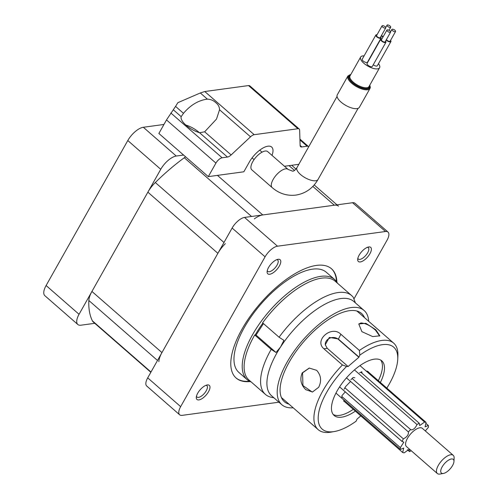 <?xml version="1.0" encoding="UTF-8"?>
<svg xmlns="http://www.w3.org/2000/svg" width="499" height="499" viewBox="0 0 499 499"><rect width="100%" height="100%" fill="white"/><g stroke="black" fill="none" stroke-linecap="round" stroke-linejoin="round"><path stroke-width="0.75" d="M183.582 155.052L176.266 156.044A15.107 6.431 131.1 0 0 160.747 169.311L79.054 314.301A15.107 6.431 131.1 0 0 77.825 324.493A15.107 6.431 131.1 0 0 80.957 325.198L94.779 323.321M163.946 124.463L143.319 127.27L176.266 156.044M160.747 169.311L127.8 140.537L46.101 285.528L79.054 314.301M77.825 324.493L44.879 295.72A15.107 6.431 -48.9 0 1 46.101 285.528M127.8 140.537A15.107 6.431 -48.9 0 1 143.319 127.27M360.322 261.931A9.369 3.986 -48.9 0 1 357.689 259.43A9.369 3.986 -48.9 0 1 361.538 251.814A9.369 3.986 -48.9 0 1 368.561 246.98A9.369 3.986 -48.9 0 1 368.761 246.949A9.369 3.986 -48.9 0 1 369.94 253.704A9.369 3.986 -48.9 0 1 360.322 261.931M357.864 258.257A7.554 3.219 131.1 0 0 358.338 259.05A7.554 3.219 131.1 0 0 359.898 259.399A7.554 3.219 131.1 0 0 366.784 254.141A7.554 3.219 131.1 0 0 368.274 247.672A7.554 3.219 131.1 0 0 367.426 247.311M269.722 274.257A9.369 3.986 -48.9 0 1 267.096 271.755A9.369 3.986 -48.9 0 1 270.938 264.139A9.369 3.986 -48.9 0 1 277.968 259.305A9.369 3.986 -48.9 0 1 278.168 259.274A9.369 3.986 -48.9 0 1 279.346 266.029A9.369 3.986 -48.9 0 1 269.722 274.257M267.271 270.583A7.554 3.219 131.1 0 0 267.738 271.375A7.554 3.219 131.1 0 0 269.304 271.724A7.554 3.219 131.1 0 0 276.184 266.466A7.554 3.219 131.1 0 0 277.675 259.998A7.554 3.219 131.1 0 0 276.833 259.636M198.92 399.911A9.369 3.986 -48.9 0 1 196.288 397.416A9.369 3.986 -48.9 0 1 200.136 389.8A9.369 3.986 -48.9 0 1 207.16 384.96A9.369 3.986 -48.9 0 1 207.359 384.929A9.369 3.986 -48.9 0 1 208.538 391.69A9.369 3.986 -48.9 0 1 198.92 399.911M196.463 396.243A7.554 3.219 131.1 0 0 196.937 397.036A7.554 3.219 131.1 0 0 198.502 397.385A7.554 3.219 131.1 0 0 205.382 392.127A7.554 3.219 131.1 0 0 206.873 385.652A7.554 3.219 131.1 0 0 206.025 385.29M262.898 323.103A64.664 27.532 131.1 0 0 255.189 335.004M251.222 381.997A66.473 28.306 -48.9 0 1 247.117 379.614A66.473 28.306 -48.9 0 1 252.513 334.76A66.473 28.306 -48.9 0 1 334.567 279.477A66.473 28.306 -48.9 0 1 337.48 283.226M334.567 279.477L326.334 272.286A66.473 28.306 131.1 0 0 244.273 327.569A66.473 28.306 131.1 0 0 238.878 372.422L247.117 379.614M235.933 377.868A72.517 30.876 131.1 0 0 249.45 381.217M336.894 282.203A72.517 30.876 131.1 0 0 331.542 268.811A72.517 30.876 131.1 0 0 242.027 329.122A72.517 30.876 131.1 0 0 236.139 378.049A72.517 30.876 131.1 0 0 250.13 381.548M278.941 402.188L182.172 415.355A12.088 5.146 -48.9 0 1 179.671 414.794A12.088 5.146 -48.9 0 1 180.65 406.641L265.075 256.817A12.088 5.146 -48.9 0 1 277.488 246.2L385.502 231.505A12.088 5.146 -48.9 0 1 388.01 232.066A12.088 5.146 -48.9 0 1 387.031 240.225L353.891 299.038M179.671 414.794L146.725 386.02A12.088 5.146 -48.9 0 1 147.704 377.862L232.122 228.043A12.088 5.146 -48.9 0 1 244.541 217.427L352.556 202.731A12.088 5.146 -48.9 0 1 355.063 203.293L388.01 232.066M336.469 281.573A72.517 30.876 131.1 0 0 331.336 268.63M150.848 372.285L93.301 322.03A19.941 8.489 -48.9 0 1 92.402 320.851A125.848 53.586 -48.9 0 1 88.847 300.498A19.941 8.489 -48.9 0 1 91.928 291.447L147.872 192.171A19.941 8.489 -48.9 0 1 155.32 182.528A125.848 53.586 -48.9 0 1 184.306 157.746A19.941 8.489 -48.9 0 1 185.628 156.829M254.315 218.893A19.941 8.489 -48.9 0 1 262.761 214.95L334.336 205.208A19.941 8.489 -48.9 0 1 338.465 206.137M158.857 361.638A19.941 8.489 -48.9 0 1 161.944 352.593L217.882 253.317A19.941 8.489 -48.9 0 1 225.33 243.674M355.4 302.881L353.304 297.36A65.569 27.919 131.1 0 0 351.683 295.626A65.569 27.919 131.1 0 0 279.078 337.23L283.9 340.355L280.581 346.961L276.016 352.487L271.194 349.369L254.721 334.979A65.569 27.919 131.1 0 0 245.839 355.463A65.569 27.919 131.1 0 0 248.945 380.007L265.418 394.397A65.569 27.919 131.1 0 0 271.581 397.329L273.92 397.809M271.194 349.369A65.569 27.919 131.1 0 0 262.312 369.846A65.569 27.919 131.1 0 0 265.418 394.397M368.692 321.312A62.543 26.628 131.1 0 0 364.108 310.49A62.543 26.628 131.1 0 0 318.774 324.537A62.543 26.628 131.1 0 0 278.854 381.292A62.543 26.628 131.1 0 0 281.823 404.708A62.543 26.628 131.1 0 0 293.163 407.795M364.108 310.49L353.81 301.496A62.543 26.628 131.1 0 0 280.581 346.961A62.543 26.628 131.1 0 0 268.562 372.304A62.543 26.628 131.1 0 0 271.525 395.719L281.823 404.708M364.526 317.676A58.62 24.956 131.1 0 0 361.526 313.447A58.62 24.956 131.1 0 0 319.036 326.614A58.62 24.956 131.1 0 0 281.623 379.808A58.62 24.956 131.1 0 0 284.405 401.751A58.62 24.956 131.1 0 0 289.002 404.159M351.683 295.626L335.209 281.236A65.569 27.919 131.1 0 0 262.605 322.847L279.078 337.23M263.478 323.608L256.043 335.047L254.721 334.979M276.016 352.487L256.043 335.047M386.825 388.122A54.391 23.16 131.1 0 0 389.332 383.906A54.391 23.16 131.1 0 0 397.747 359.193A54.391 23.16 131.1 0 0 359.804 355.176L358.887 357.284L338.291 339.301A7.554 6.462 -9.9 0 0 329.664 338.235A7.554 6.462 -9.9 0 0 325.323 345.027M358.887 357.284L347.909 366.665L347.847 366.303L346.587 366.472L342.42 364.962L323.888 348.776C313.728 340.249 331.735 324.837 340.861 334.261L359.392 350.448A57.41 24.445 -48.9 0 1 393.68 343.131A57.41 24.445 -48.9 0 1 397.896 355.787L397.747 359.193M359.392 350.448L359.804 355.176M316.647 370.32C321.075 375.298 321.761 380.949 318.693 387.28L312.48 392.008L305.75 389.65C300.822 384.754 299.643 379.171 302.219 372.896L309.224 368.056L316.647 370.32M375.816 329.752L379.833 335.821L372.709 336.588L361.881 331.648L358.775 323.957L365.842 323.302L375.816 329.752M380.381 382.496A36.259 15.438 131.1 0 0 381.822 360.864A36.259 15.438 131.1 0 0 337.068 391.016A36.259 15.438 131.1 0 0 334.124 415.48A36.259 15.438 131.1 0 0 355.363 411.145M346.587 366.472A54.391 23.16 131.1 0 0 318.736 412.586A54.391 23.16 131.1 0 0 334.611 431.485L331.255 432.097A57.41 24.445 -48.9 0 1 318.15 429.614A57.41 24.445 -48.9 0 1 322.809 390.879A57.41 24.445 -48.9 0 1 342.42 364.962M334.611 431.485A54.391 23.16 131.1 0 0 356.136 421.175L357.059 419.06L360.783 415.879M358.818 356.922L338.228 338.94L329.365 337.424L325.267 344.74L327.257 348.321L347.847 366.303M379.67 336.052L375.541 330.244C370.32 325.585 365.449 323.152 360.92 322.959L358.781 324.038M333.189 414.476A36.259 15.438 131.1 0 0 339.576 415.374A36.259 15.438 131.1 0 0 353.304 409.342M309.392 368.037L302.569 372.847L302.949 385.571L312.199 392.021M378.323 380.7A36.259 15.438 131.1 0 0 380.7 360.072M345.277 391.865L341.971 395.595A19.187 8.171 131.1 0 0 341.89 397.553M350.56 381.436L345.626 386.569A19.187 8.171 131.1 0 0 344.154 389.183M354.801 377.768L353.211 377.469A19.187 8.171 131.1 0 0 350.909 379.733M362.031 373.283L361.825 371.774A19.187 8.171 131.1 0 0 359.579 372.822M368.125 371.792L368.181 371.649A19.187 8.171 131.1 0 0 366.846 371.088M344.036 400.148L343.643 401.096A19.187 8.171 131.1 0 0 344.223 401.414M443.449 473.445L440.093 474.05A12.088 5.146 -48.9 0 1 437.336 473.526A12.088 5.146 -48.9 0 1 436.762 469.004A12.088 5.146 -48.9 0 1 444.472 458.038A12.088 5.146 -48.9 0 1 453.235 455.319A12.088 5.146 -48.9 0 1 454.121 457.982L453.971 461.394A9.063 3.861 131.1 0 0 448.358 460.246A9.063 3.861 131.1 0 0 440.954 469.659A9.063 3.861 131.1 0 0 443.449 473.445A9.063 3.861 131.1 0 0 453.734 462.791A9.063 3.861 131.1 0 0 453.971 461.394M453.235 455.319L422.347 428.348A12.088 5.146 131.1 0 0 413.584 431.061A12.088 5.146 131.1 0 0 405.874 442.027A12.088 5.146 131.1 0 0 406.448 446.555L437.336 473.526M425.304 430.93L428.423 427.287A19.187 8.171 131.1 0 0 428.317 425.466L425.067 426.857L426.09 422.41A19.187 8.171 131.1 0 0 424.599 422.054L419.678 425.553L419.285 423.283A19.187 8.171 131.1 0 0 416.977 424.518C415.411 428.298 412.461 430.637 410.615 429.564A19.187 8.171 131.1 0 0 408.375 431.928C408.693 434.716 407.034 437.024 403.385 438.858A19.187 8.171 131.1 0 0 402.069 441.44L403.847 442.145L400.366 447.615A19.187 8.171 131.1 0 0 400.472 449.431L403.728 448.04L402.705 452.487A19.187 8.171 131.1 0 0 404.196 452.849L409.111 449.343L409.511 451.614A19.187 8.171 131.1 0 0 411.226 450.728M416.977 424.518L354.465 369.921M419.285 423.283L360.802 372.204M424.599 422.054L359.979 365.617M426.09 422.41L367.607 371.337M428.317 425.466L425.79 423.258M409.511 451.614L407.352 449.736M402.705 452.487L343.699 400.953M400.472 449.431L335.952 393.087M400.366 447.615L341.884 396.537M402.069 441.44L339.594 386.881M403.385 438.858L344.903 387.785M408.375 431.928L346.474 377.868M410.615 429.564L352.132 378.491M183.489 113.323L181.174 116.654A16.012 6.35 29.4 0 0 186.108 125.28A16.012 6.35 29.4 0 0 199.594 132.74L204.652 131.805L216.516 119.061L219.535 109.761C219.485 106.936 218.263 104.59 215.867 102.725C213.591 100.505 210.759 99.307 207.366 99.133C198.508 100.28 190.549 105.015 183.489 113.323L175.561 106.399L166.498 119.935L158.875 133.47L208.295 176.627L243.836 171.793L249.282 162.131A18.132 7.722 131.1 0 1 271.662 147.049A18.132 7.722 131.1 0 1 272.024 155.389M199.413 132.684A16.012 6.35 29.4 0 0 199.126 132.428A16.012 6.35 29.4 0 0 185.821 125.024M297.947 128.73L248.527 85.572L249.562 85.66L299.2 129.016A6.044 2.576 131.1 0 0 297.947 128.73L254.203 134.686A6.044 2.576 131.1 0 0 250.517 136.813L231.137 154.933A6.044 2.576 -48.9 0 1 227.45 157.066L222.13 157.79A6.044 2.576 131.1 0 0 215.924 163.098L208.295 176.627M308.663 146.843A6.044 2.576 131.1 0 0 308.401 146.506A6.044 2.576 131.1 0 0 307.147 146.226L301.826 146.949A6.044 2.576 -48.9 0 1 300.573 146.669A6.044 2.576 -48.9 0 1 300.13 145.546L299.649 130.133A6.044 2.576 131.1 0 0 299.2 129.016M248.527 85.572L204.783 91.523L200.311 92.97L177.85 102.688L175.561 106.399M284.474 166.267L298.82 164.314M252.082 157.89L254.06 159.618M296.955 167.627A12.088 4.797 -150.6 0 0 302.681 176.197A12.088 4.797 -150.6 0 0 315.717 180.75A12.088 4.797 -150.6 0 0 318.013 179.49C312.91 188.298 305.538 193.5 295.895 195.097C287.062 196.095 279.153 193.593 272.167 187.605L251.789 169.81A12.088 5.146 -48.9 0 1 252.768 161.657A12.088 5.146 -48.9 0 1 267.689 151.602L288.066 169.398L292.639 171.151C293.811 171.263 295.252 170.09 296.955 167.627L337.05 96.469M392.301 29.185A2.115 0.842 29.4 0 0 391.902 29.404A2.115 0.842 29.4 0 0 392.9 30.907A2.115 0.842 29.4 0 0 395.183 31.705A2.115 0.842 29.4 0 0 395.582 31.481A2.115 0.842 29.4 0 0 394.584 29.984A2.115 0.842 29.4 0 0 392.301 29.185M386.457 39.496A2.115 0.842 29.4 0 0 387.854 40.824A2.115 0.842 29.4 0 0 389.738 41.367A2.115 0.842 29.4 0 0 390.137 41.149L395.582 31.481M387.449 24.95A2.115 0.842 29.4 0 0 387.049 25.168A2.115 0.842 29.4 0 0 388.054 26.672A2.115 0.842 29.4 0 0 390.337 27.47A2.115 0.842 29.4 0 0 390.736 27.245A2.115 0.842 29.4 0 0 389.731 25.748A2.115 0.842 29.4 0 0 387.449 24.95M381.61 35.261A2.115 0.842 29.4 0 0 383.182 36.689M382.459 25.63A2.115 0.842 29.4 0 0 382.053 25.848A2.115 0.842 29.4 0 0 383.057 27.351A2.115 0.842 29.4 0 0 385.34 28.15A2.115 0.842 29.4 0 0 385.739 27.925A2.115 0.842 29.4 0 0 384.735 26.428A2.115 0.842 29.4 0 0 382.459 25.63M382.053 25.848L376.608 35.516A2.115 0.842 29.4 0 0 377.612 37.013A2.115 0.842 29.4 0 0 379.895 37.812A2.115 0.842 29.4 0 0 380.294 37.593L385.739 27.925M387.305 29.865A2.115 0.842 29.4 0 0 386.906 30.083A2.115 0.842 29.4 0 0 387.91 31.587A2.115 0.842 29.4 0 0 390.187 32.385A2.115 0.842 29.4 0 0 390.592 32.161A2.115 0.842 29.4 0 0 389.588 30.664A2.115 0.842 29.4 0 0 387.305 29.865M386.906 30.083L381.461 39.752A2.115 0.842 29.4 0 0 382.459 41.249A2.115 0.842 29.4 0 0 384.741 42.047A2.115 0.842 29.4 0 0 385.141 41.829L390.592 32.161M381.33 35.753A3.019 1.198 29.4 0 0 383.007 37.001M377.032 34.768A3.019 1.198 29.4 0 0 376.389 34.755A3.019 1.198 29.4 0 0 375.822 35.073A3.019 1.198 29.4 0 0 377.25 37.213A3.019 1.198 29.4 0 0 380.512 38.354A3.019 1.198 29.4 0 0 381.086 38.036A3.019 1.198 29.4 0 0 380.712 36.845M375.822 35.073L362.205 59.238A3.019 1.198 29.4 0 0 363.634 61.377A3.019 1.198 29.4 0 0 366.896 62.518A3.019 1.198 29.4 0 0 367.47 62.2L381.086 38.036M381.878 39.003A3.019 1.198 29.4 0 0 381.242 38.991A3.019 1.198 29.4 0 0 380.668 39.309A3.019 1.198 29.4 0 0 382.103 41.448A3.019 1.198 29.4 0 0 385.359 42.59A3.019 1.198 29.4 0 0 385.933 42.272A3.019 1.198 29.4 0 0 385.565 41.08M380.668 39.309L367.052 63.473A3.019 1.198 29.4 0 0 368.487 65.612A3.019 1.198 29.4 0 0 371.743 66.754A3.019 1.198 29.4 0 0 372.316 66.436L385.933 42.272M386.182 39.989A3.019 1.198 29.4 0 0 390.355 41.91A3.019 1.198 29.4 0 0 390.929 41.592A3.019 1.198 29.4 0 0 390.561 40.4M373.258 64.77A3.019 1.198 29.4 0 0 376.739 66.074A3.019 1.198 29.4 0 0 377.313 65.756L390.929 41.592M364.089 55.888A10.878 4.316 29.4 0 0 362.704 55.925A10.878 4.316 29.4 0 0 360.64 57.061A10.878 4.316 29.4 0 0 365.798 64.776A10.878 4.316 29.4 0 0 377.531 68.874A10.878 4.316 29.4 0 0 379.596 67.739A10.878 4.316 29.4 0 0 378.467 63.71M347.897 75.985L337.274 94.835A12.693 5.034 29.4 0 0 343.293 103.836A12.693 5.034 29.4 0 0 356.978 108.62A12.693 5.034 29.4 0 0 359.386 107.291L370.009 88.448A12.693 5.034 -150.6 0 1 367.601 89.77A12.693 5.034 -150.6 0 1 353.91 84.986A12.693 5.034 -150.6 0 1 347.897 75.985L350.872 74.395M232.122 228.043L265.075 256.817M244.541 217.427L277.488 246.2M352.556 202.731L385.502 231.505M147.704 377.862L180.65 406.641M289.033 165.643L294.497 170.415M312.836 186.433L334.336 205.208M92.402 320.851L150.997 372.023M88.847 300.498L157.509 360.459M91.928 291.447L161.944 352.593M147.872 192.171L217.882 253.317M155.32 182.528L223.982 242.495M184.306 157.746L251.552 216.472M217.458 175.386L262.761 214.95M338.291 339.301L340.861 334.261M323.888 348.776L327.257 348.321M231.137 154.933L204.652 131.805M227.45 157.066L199.594 132.74M301.826 146.949L300.13 145.465M250.517 136.813L219.535 109.761M254.203 134.686L204.783 91.523M207.366 99.133L200.311 92.97M181.174 116.654L173.315 109.786M215.924 163.098L166.498 119.935M307.147 146.226L299.955 139.938M222.13 157.79L170.839 112.999M259.742 150.155L262.044 152.17M272.167 187.605A12.088 5.146 -48.9 0 1 273.146 179.453A12.088 5.146 -48.9 0 1 285.565 168.837A12.088 5.146 -48.9 0 1 288.066 169.398M350.772 74.569A12.088 4.797 29.4 0 0 352.388 82.79A12.088 4.797 29.4 0 0 367.464 88.928A12.088 4.797 29.4 0 0 369.728 85.254M360.64 57.061L350.017 75.91A10.878 4.316 29.4 0 0 355.176 83.626A10.878 4.316 29.4 0 0 366.908 87.724A10.878 4.316 29.4 0 0 368.973 86.589L379.596 67.739M369.416 85.803A11.483 4.553 -150.6 0 1 367.052 88.566A11.483 4.553 -150.6 0 1 353.236 83.165A11.483 4.553 -150.6 0 1 350.466 75.124M291.69 165.281L295.988 169.042M314.195 184.942L336.993 204.846M281.405 397.522L318.15 429.614M356.928 311.045L393.68 343.131M402.256 441.627L339.582 386.893M308.401 146.506L299.93 139.102M391.902 29.404L390.586 31.736M387.049 25.168L385.733 27.501M318.013 179.49L358.107 108.333M369.828 85.073L370.327 87.45L370.009 88.448M390.736 27.245L389.008 30.308"/></g></svg>
